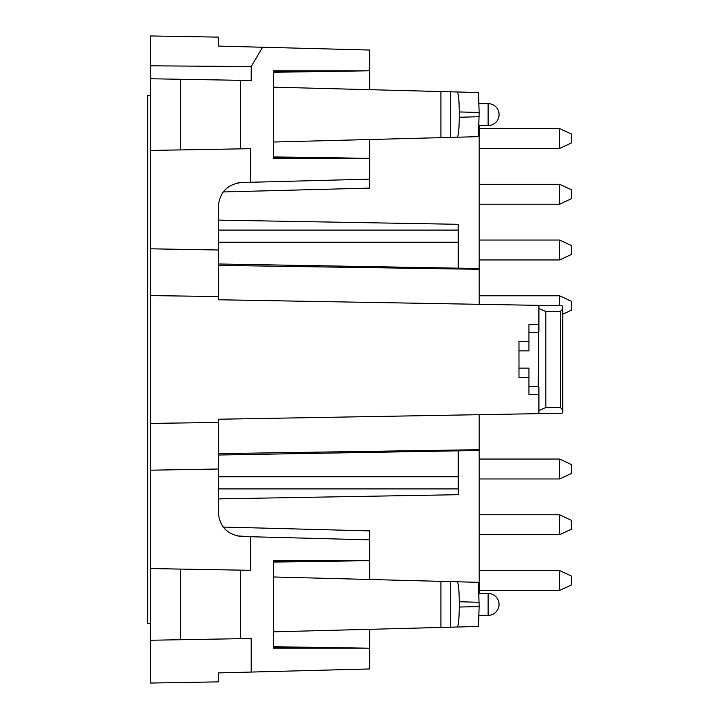 <?xml version="1.0" encoding="UTF-8"?>
<svg xmlns="http://www.w3.org/2000/svg" width="719" height="719" viewBox="0 0 719 719"><rect width="100%" height="100%" fill="white"/><g stroke="black" fill="none" stroke-linecap="round" stroke-linejoin="round"><path stroke-width="1.08" d="M545.865 407.448L538.908 410.594L538.899 387.065L538.234 386.4L538.899 305.359L562.087 305.764L562.788 308.918L560.344 311.507L545.865 311.552L545.865 407.448L560.344 407.493L562.788 410.082L562.087 413.236L552.525 413.398M251.21 672.058L218.333 672.921L218.333 681.873L150.639 683.05L150.639 640.243L251.21 638.49L251.21 672.058L369.656 668.958L369.656 648.205L273.274 648.205L273.274 560.595L369.656 560.595L369.656 530.892L223.196 527.054L227.132 531.134M273.274 561.566L337.337 560.595L273.274 560.595M528.941 377.421L518.983 377.421L518.983 341.579L528.941 341.579L518.983 341.579M518.983 350.89L528.941 350.89L528.941 324.655L538.899 324.655L538.899 305.359L218.333 299.769L218.333 296.534L150.639 295.599L150.639 248.81L218.333 249.987L218.333 206.389C219.69 192.189 227.447 184.235 241.602 182.5L250.679 182.267L250.679 148.689L240.47 148.869L240.47 80.33L251.21 80.51L251.21 66.543L150.639 65.815L150.639 35.95L218.333 37.127L218.333 46.079L262.561 47.238L251.21 66.543M150.639 248.81L150.639 150.433L240.47 148.869M479.16 606.53L459.252 607.052C459.135 619.131 458.461 625.782 457.239 627.022L478.468 626.465L479.16 606.53L478.468 582.336L457.239 581.779C458.461 583.019 459.135 589.679 459.252 601.749L479.16 602.27M479.16 112.47L459.252 111.948C459.135 99.869 458.461 93.218 457.239 91.978L478.468 92.535L479.16 112.47L478.468 136.664L273.274 142.038M440.927 137.644L440.927 91.547L450.66 91.807L450.66 137.392M562.087 413.236L538.899 413.641L538.899 394.345L528.941 394.345L528.941 368.11L518.983 368.11M262.561 47.238L369.656 50.042L369.656 70.795L273.274 70.795L337.337 70.795L273.274 71.765M273.274 70.795L273.274 158.405L369.656 158.405L369.656 188.108L223.196 191.946L227.132 187.866M218.333 46.079L218.333 42.106L218.333 46.079M457.239 137.221C458.461 135.981 459.135 129.321 459.252 117.251L479.16 116.73M479.16 125.546L479.16 304.317M479.16 414.683L479.16 593.454M236.659 183.147L241.602 182.5M218.333 220.122L458.255 224.31L458.255 268.169M458.255 450.831L458.255 494.69L218.333 498.878M538.908 308.406L545.865 311.552M150.639 295.599L150.639 470.19L218.333 469.013L218.333 419.231L538.899 413.641L538.899 410.585M440.927 91.547L273.274 87.161M457.239 91.978L450.66 91.807M236.659 535.853L250.679 536.734L250.679 570.311L240.47 570.131L240.47 638.67M218.333 469.013L218.333 512.611C219.69 526.811 227.447 534.765 241.602 536.5M369.656 648.205L273.274 646.723M369.656 648.152L369.656 629.314M369.656 579.487L369.656 560.658L273.274 562.078M150.639 150.433L150.639 78.757L240.47 80.33M459.252 111.948L459.252 117.251M538.899 324.655L538.899 331.935M457.239 627.022L450.66 627.193L450.66 581.608L273.274 576.962M440.927 581.356L440.927 627.453L450.66 627.193M440.927 627.453L273.274 631.839M369.656 179.148L250.679 182.267M369.656 70.795L273.274 72.277M273.274 158.405L337.337 158.405L273.274 157.434M369.656 539.852L250.679 536.734M273.274 647.235L337.337 648.205L273.274 648.205M369.656 139.513L369.656 158.342L273.274 156.922M369.656 70.848L369.656 89.686M150.639 640.243L150.639 568.567L240.47 570.131M150.639 470.19L150.639 568.567M150.639 78.757L150.639 65.815M457.239 581.779L450.66 581.608M180.505 639.721L180.505 569.089M180.505 79.279L180.505 149.912M218.333 422.466L150.639 423.401M218.333 296.534L218.333 249.987M459.252 607.052L459.252 601.749M150.639 623.319L147.647 623.319L147.647 95.681L150.639 95.681M559.607 570.553L571.353 576.027L571.353 584.987L559.607 590.461L559.607 570.553L479.16 570.553M559.607 240.038L571.353 245.512L571.353 254.472L559.607 259.945L559.607 240.038L479.16 240.038M559.607 128.539L571.353 134.013L571.353 142.973L559.607 148.447L559.607 128.539L479.16 128.539M559.607 184.289L571.353 189.762L571.353 198.723L559.607 204.196L559.607 184.289L479.16 184.289M559.607 305.728L559.607 295.788L571.353 301.261L571.353 310.222L562.788 314.212M559.607 459.055L571.353 464.528L571.353 473.488L559.607 478.962L559.607 459.055L479.16 459.055M559.607 514.804L571.353 520.277L571.353 529.238L559.607 534.711L559.607 514.804L479.16 514.804M560.344 311.507L560.344 407.484M479.088 125.546L488.12 125.546L488.12 103.644L479.088 103.644M488.12 604.4L488.12 615.356A10.947 10.947 0 0 0 499.076 604.4A10.947 10.947 0 0 0 488.12 593.454L488.12 604.4M479.16 269.292L218.333 265.374M218.333 488.92L458.255 488.92M458.255 230.08L218.333 230.08M458.255 476.796L218.333 476.796M218.333 453.626L479.16 449.708M458.255 242.204L218.333 242.204M528.941 386.4L538.234 386.4M538.234 332.6L528.941 332.6M488.12 125.546A10.947 10.947 0 0 0 499.076 114.6A10.947 10.947 0 0 0 488.12 103.644M479.16 268.529L218.333 263.981M562.788 410.082L562.788 308.918M479.088 615.356L488.12 615.356M479.088 593.454L488.12 593.454M479.16 450.471L218.333 455.019M559.607 590.461L479.16 590.461M559.607 259.945L479.16 259.945M559.607 148.447L479.16 148.447M559.607 204.196L479.16 204.196M559.607 295.788L479.16 295.788M559.607 478.962L479.16 478.962M559.607 534.711L479.16 534.711"/></g></svg>
